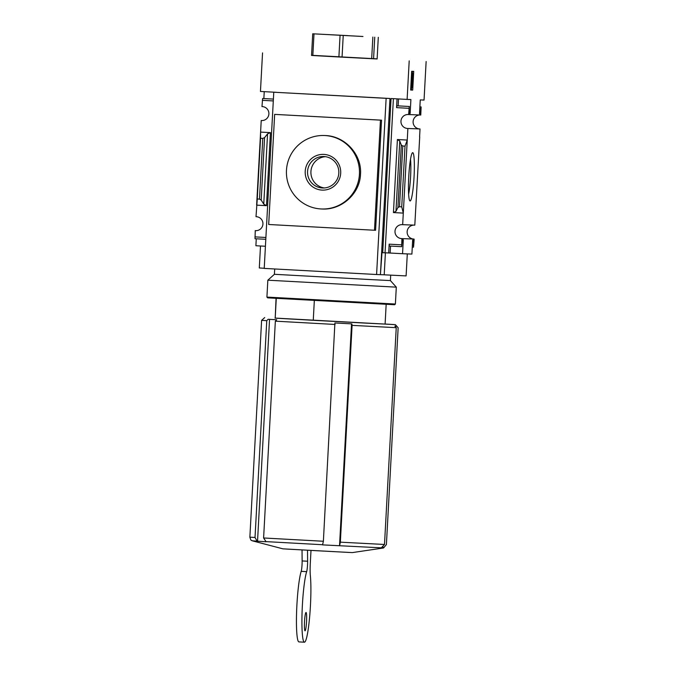 <?xml version="1.0" encoding="UTF-8"?>
<svg xmlns="http://www.w3.org/2000/svg" width="676" height="676" viewBox="0 0 676 676"><rect width="100%" height="100%" fill="white"/><g stroke="black" fill="none" stroke-linecap="round" stroke-linejoin="round"><path stroke-width="1.01" d="M377.123 58.854L311.56 55.297M409.2 60.874L407.113 99.406L410.898 99.558L410.146 113.5L409.174 113.467L409.276 106.478L408.634 114.557L420.776 115.021L421.123 106.935L420.464 113.898L419.5 113.864L420.252 99.913L424.046 100.056L426.133 61.516M408.634 114.557A6.988 6.946 -87.8 0 0 400.952 121.232A6.988 6.946 -87.8 0 0 407.881 128.482L402.668 224.669L414.81 225.142L419.712 136.822M413.543 239.05A6.988 6.946 92.2 0 1 407.129 231.927A6.988 6.946 92.2 0 1 413.864 225.1M414.033 239.591L414.058 239.067L401.916 238.603L401.679 246.689L402.338 239.726L403.31 239.769L402.55 253.711L411.904 254.075L412.656 240.124L413.627 240.166L413.535 247.146L414.143 239.591M419.509 128.93A6.988 6.946 92.2 0 1 413.095 121.815A6.988 6.946 92.2 0 1 419.83 114.988M419.593 136.814L420.024 128.955L407.881 128.482M414.058 176.918A24.184 2.653 -86.9 0 1 409.808 200.797A24.184 2.653 -86.9 0 1 408.752 176.673A24.184 2.653 -86.9 0 1 412.411 152.801A24.184 2.653 -86.9 0 1 414.058 176.918M262.17 120.548L261.223 120.514L256.635 205.132L266.488 205.665L263.758 204.127L261.198 200.079L259.491 199.116L257.26 198.998L256.01 216.7L256.525 216.717M262.618 98.51L273.4 99.093L262.618 98.51L261.975 106.588L262.482 106.605M264.24 91.64L263.86 98.578M262.541 52.897L260.454 91.437L276.501 92.325M261.223 120.514A6.988 6.946 -87.8 0 0 268.896 113.838A6.988 6.946 -87.8 0 0 261.975 106.588M410.653 90.018L412.706 90.094L413.72 71.377L411.667 71.301L410.653 90.018M419.88 106.867L421.047 106.935M396.947 105.811L409.352 106.487L396.871 105.802L396.567 107.636L397.04 98.865M256.272 238.789L255.891 245.743L265.423 246.258M256.204 230.668L255.258 230.626L255.021 238.721L265.803 239.304L255.021 238.721M255.258 230.626A6.988 6.946 -87.8 0 0 262.939 223.95A6.988 6.946 -87.8 0 0 256.01 216.7M402.668 224.669A6.988 6.946 -87.8 0 0 394.995 231.353A6.988 6.946 -87.8 0 0 401.916 238.603M386.165 304.335L385.1 324.1L362.497 322.951L313.258 320.297L314.332 300.49M407.113 99.406L391.058 98.535L382.709 252.697L381.982 252.655L380.419 274.659L389.967 98.476L386.131 98.333L376.591 274.515L264.223 268.406L273.772 92.223L389.967 98.476M382.709 252.697L390.145 253.044L390.525 246.089M402.55 253.711L390.145 253.044M401.578 244.847L389.173 244.171L389.275 246.022L401.679 246.689L389.275 246.022M389.173 244.171L388.7 252.985M395.967 211.318L393.449 212.568L403.293 213.101L401.73 206.848L399.499 206.729L397.927 207.507L395.967 211.318L399.769 141.039L397.404 139.526L407.256 140.059L405.017 146.126L402.786 146.008L401.307 145.053L399.769 141.039M398.122 105.87L398.494 98.941M270.442 132.623L260.59 132.09L260.547 138.276L262.778 138.394L264.578 137.625L267.561 133.856L270.442 132.623L266.488 205.665M347.785 35.617L312.718 33.8L347.785 35.617M330.133 34.704L362.97 36.487L330.133 34.738M312.718 33.8L311.551 55.457L342.056 57.147L377.123 58.964L378.298 37.307M386.131 98.333L273.772 92.223M381.543 120.167L274.65 114.379L268.685 224.491L374.487 230.246L375.577 230.288L381.543 120.167L380.453 120.125L374.487 230.246M335.127 324.455L275.352 321.168L263.606 537.978L266.116 541.78L252.275 540.808L282.914 548.836L317.602 550.779L352.306 552.596L383.106 548.042L381.196 547.974L384.5 544.476L396.237 327.674L352.095 325.367L351.875 323.88L334.907 322.967L323.381 541.256L322.553 544.881L381.712 547.847M274.988 318.075L395.375 324.649L398.147 327.75L386.402 544.552L383.613 547.915L383.106 548.042L383.157 547.095M257.108 541.113L255.021 537.479L266.767 320.678L261.612 320.356L249.866 537.158L255.021 537.479M352.095 325.367L340.349 542.169L339.631 545.65M395.375 324.649L385.1 324.032M396.761 326.204L394.852 326.128L396.237 327.674M275.352 321.168L276.712 319.773L268.135 319.275L266.767 320.678M385.404 252.807L384.213 274.811L380.791 274.676M407.298 253.897L406.107 275.909L384.213 274.811M264.231 268.271L259.305 267.958L260.497 245.996M380.419 274.659L376.591 274.515M286.261 549.047L348.951 552.436M276.053 298.37L275.208 318.151L276.273 298.378M313.258 320.297L275.208 318.151M269.555 319.359L257.531 541.29M351.537 323.863L339.521 545.794M304.411 642.2A36.758 4.031 93.1 0 1 302.062 612.625A36.758 4.031 93.1 0 1 306.659 571.642A7.351 0.803 93.1 0 0 307.614 561.232L302.138 560.936A7.351 0.803 93.1 0 1 301.192 571.347A36.758 4.031 93.1 0 0 296.587 612.329A36.758 4.031 93.1 0 0 298.944 641.904L304.411 642.2A36.758 4.031 93.1 0 0 309.659 616.664A36.758 4.031 93.1 0 0 310.343 575.462A14.703 1.614 93.1 0 1 310.301 563.387L310.994 550.577M302.037 550.087L302.138 560.936M307.512 550.391L307.614 561.232M304.521 621.607A9.194 1.006 93.1 0 0 305.037 630.818A9.194 1.006 93.1 0 0 306.541 621.7A9.194 1.006 93.1 0 0 306.034 612.473A9.194 1.006 93.1 0 0 304.521 621.607M321.548 208.977L322.148 209.002C341.49 210.185 359.911 193.75 360.511 174.29C362.074 154.432 344.794 135.842 324.97 135.538L324.37 135.513A36.758 36.538 -87.8 0 0 286.472 170.267A36.758 36.538 -87.8 0 0 321.548 208.977A36.758 36.538 -87.8 0 0 359.463 173.648A36.758 36.538 -87.8 0 0 324.37 135.513M380.453 120.125L274.65 114.379M410.518 159.299A21.032 2.307 -86.9 0 1 410.585 176.732A21.032 2.307 -86.9 0 1 408.617 194.13M410.653 90.001L412.706 90.094M411.43 90.026L411.549 87.77M412.335 73.338L412.445 71.326M411.853 87.787L412.926 73.371L412.242 73.346L411.853 87.787M410.771 87.728L411.701 87.779M411.481 74.706L412.166 74.74M412.926 73.371L412.242 73.346M305.214 171.281A17.88 17.77 -87.8 0 0 330.995 188.19A17.88 17.77 -87.8 0 0 332.668 157.271A17.88 17.77 -87.8 0 0 305.214 171.281M325.486 156.68A15.742 15.649 -87.8 0 0 324.286 187.962M307.563 171.408A15.742 15.649 -87.8 0 0 322.587 187.987A15.742 15.649 -87.8 0 0 338.828 172.862A15.742 15.649 -87.8 0 0 323.796 156.528A15.742 15.649 -87.8 0 0 307.563 171.408M373.566 58.829L374.741 37.172M371.682 58.727L372.856 37.07M342.056 57.147L343.231 35.49M338.896 56.978L340.07 35.321M312.827 55.533L313.994 33.876M385.05 252.782L393.398 98.662M410.146 113.5L409.183 113.45M420.464 113.898L419.5 113.847M257.26 198.998L260.547 138.276M401.73 206.848L405.017 146.126M266.919 297.085L267.62 297.854L394.615 304.732L395.384 304.039L396.305 287.156L267.84 280.194L266.919 297.085L395.384 304.039M274.701 268.98L274.414 274.295L371.099 279.61L390.398 280.574L390.694 275.149M265.685 541.603L322.663 544.738M263.606 537.978L323.381 541.256M340.349 542.169L384.5 544.476M306.659 571.642L301.192 571.347M393.449 212.568L397.404 139.526M408.972 108.312L396.567 107.636M409.276 106.478L396.871 105.802M413.349 245.304L412.385 245.253M413.45 247.146L412.284 247.078L413.45 247.146M420.742 108.76L419.779 108.709M273.298 100.935L262.313 100.335M265.905 237.479L254.92 236.879M259.491 199.116L262.778 138.394M261.198 200.079L264.578 137.625M263.758 204.127L267.561 133.856M397.927 207.507L401.307 145.053M399.499 206.729L402.786 146.008M252.275 540.808C251.371 539.642 251.421 542.228 249.866 537.158M264.705 317.576L261.612 320.356M273.4 99.093L262.694 98.51M274.414 274.295L267.84 280.194M390.398 280.574L396.305 287.156"/></g></svg>
